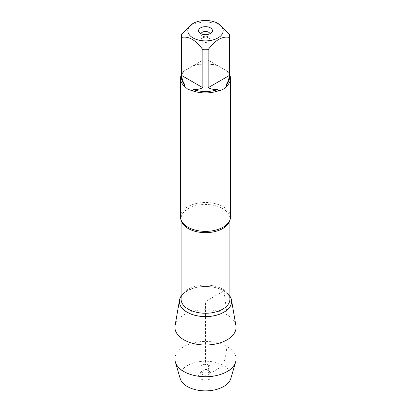 <?xml version="1.0" encoding="UTF-8"?>
<svg xmlns="http://www.w3.org/2000/svg" width="411" height="411" viewBox="0 0 411 411"><rect width="100%" height="100%" fill="white"/><g stroke="black" fill="none" stroke-linecap="round" stroke-linejoin="round"><path stroke-width="0.31" stroke-dasharray="2.06 1.54" d="M230.514 216.931A25.014 14.442 0 0 0 223.188 206.718A25.014 14.442 0 0 0 195.929 203.584A25.014 14.442 0 0 0 180.486 216.931M181.482 74.422A25.014 14.442 180 0 1 184.154 70.939L192.461 66.14A25.014 14.442 180 0 1 218.539 66.14L226.846 70.939A25.014 14.442 180 0 1 229.518 74.422M218.765 23.92L208.166 22.091A24.018 13.866 0 0 0 202.834 22.091L192.235 23.92M181.482 77.648A24.018 13.866 180 0 1 184.945 70.481L181.631 72.393L181.631 34.329M229.369 34.329L229.369 72.393L226.055 70.481A24.018 13.866 180 0 1 229.518 77.648M202.834 22.091L202.834 60.15L193.083 65.781A24.018 13.866 180 0 1 217.917 65.781L208.166 60.15L208.166 22.091M184.154 70.939L184.945 70.481M218.539 66.14L217.917 65.781M193.083 65.781L192.461 66.14M226.055 70.481L226.846 70.939M223.969 290.875A26.119 15.079 180 0 1 229.908 296.172A26.119 15.079 0 0 0 223.969 290.875A26.119 15.079 0 0 0 181.092 296.172A26.119 15.079 180 0 1 223.969 290.875M181.631 72.393L202.834 60.15M208.166 60.15L229.369 72.393M201.01 33.753A4.531 2.615 0 0 0 200.969 34.108A4.531 2.615 0 0 0 201.364 35.176A4.531 2.615 0 0 0 205.5 36.723A4.531 2.615 0 0 0 209.636 35.176A4.531 2.615 0 0 0 210.031 34.108A4.531 2.615 0 0 0 209.99 33.753M208.706 37.966A4.531 2.615 0 0 0 203.764 37.401A4.531 2.615 0 0 0 200.969 39.816A4.531 2.615 0 0 0 202.294 41.665A4.531 2.615 0 0 0 207.236 42.235A4.531 2.615 0 0 0 210.031 39.816A4.531 2.615 0 0 0 208.706 37.966M235.909 325.594A30.563 17.642 0 0 0 227.108 314.872A30.563 17.642 0 0 0 195.225 310.731A30.563 17.642 0 0 0 175.091 325.594M236.063 359.06A30.563 17.642 0 0 0 205.5 341.418A30.563 17.642 0 0 0 174.937 359.06M208.706 365.055A4.531 2.615 0 0 0 203.764 364.49A4.531 2.615 0 0 0 200.969 366.905A4.531 2.615 0 0 0 205.5 369.525A4.531 2.615 0 0 0 210.031 366.905A4.531 2.615 0 0 0 208.706 365.055M208.706 370.763A4.531 2.615 0 0 0 201.364 371.549A4.531 2.615 0 0 0 200.969 372.618A4.531 2.615 0 0 0 205.5 375.233A4.531 2.615 0 0 0 210.031 372.618A4.531 2.615 0 0 0 209.636 371.549A4.531 2.615 0 0 0 208.706 370.763M200.589 378.87A6.951 4.012 180 0 1 199.155 374.395A6.951 4.012 180 0 1 210.411 373.198A6.951 4.012 180 0 1 211.845 374.395A6.951 4.012 180 0 1 209.44 379.338A6.951 4.012 180 0 1 200.589 378.87M180.162 378.49A25.693 14.837 180 0 1 205.5 361.197A25.693 14.837 180 0 1 230.838 378.49M227.108 314.872L223.969 290.875L205.5 301.535L205.5 364.768L208.706 365.055C208.228 368.698 208.798 371.41 210.411 373.198L223.671 365.543L227.108 346.586L227.108 314.872M181.395 220.794A24.408 14.092 180 0 1 181.092 218.565A24.408 14.092 180 0 1 196.16 205.546A24.408 14.092 180 0 1 222.762 208.603A24.408 14.092 180 0 1 229.908 218.565A24.408 14.092 180 0 1 229.605 220.794M222.762 289.2A24.408 14.092 0 0 0 196.16 286.143A24.408 14.092 0 0 0 181.092 299.167C180.979 296.834 182.525 294.41 185.736 291.892L192.014 288.681C198.241 286.534 204.925 285.964 212.071 286.97C216.525 287.669 220.317 288.923 223.45 290.721C226.6 292.627 228.583 294.62 229.4 296.701L229.908 299.167A24.408 14.092 0 0 0 222.762 289.2M181.092 296.228A26.073 15.053 180 0 1 223.933 290.87A26.073 15.053 180 0 1 229.908 296.228M229.908 220.085L229.908 218.565C230.114 219.813 229.338 221.529 227.586 223.712M181.092 220.085L181.092 218.565C180.886 219.813 181.662 221.529 183.414 223.712M209.636 35.176L211.845 32.325M201.364 35.176L199.155 32.325M200.969 34.108L200.969 39.816M210.031 34.108L210.031 39.816M200.969 366.905L200.969 372.618M210.031 366.905L210.031 372.618M201.364 371.549L199.155 374.395M209.636 371.549L211.845 374.395"/><path stroke-width="0.62" d="M180.486 78.465L180.486 216.931A25.014 14.442 0 0 0 183.414 223.712A25.014 14.442 0 0 0 187.812 227.139A25.014 14.442 0 0 0 227.586 223.712A25.014 14.442 0 0 0 230.514 216.931L230.514 78.465A25.014 14.442 180 0 1 226.846 85.997C224.735 88.73 221.966 90.333 218.539 90.795A25.014 14.442 180 0 1 192.461 90.795L187.812 89.249L184.154 85.997A25.014 14.442 180 0 1 180.486 78.465A25.014 14.442 180 0 1 181.482 74.422M229.518 74.422A25.014 14.442 180 0 1 230.514 78.465M207.463 20.55A17.673 10.203 0 0 0 193.006 23.473A17.673 10.203 0 0 0 193.006 37.904A17.673 10.203 0 0 0 217.994 37.904A17.673 10.203 0 0 0 217.994 23.473A17.673 10.203 0 0 0 207.463 20.55M193.006 23.473L181.631 34.329A24.018 13.866 0 0 0 181.482 35.87A24.018 13.866 0 0 0 181.631 37.406C188.711 35.983 195.78 40.062 202.834 49.649A24.018 13.866 0 0 0 208.166 49.649C215.241 40.052 222.31 35.968 229.369 37.406A24.018 13.866 0 0 0 229.518 35.87A24.018 13.866 0 0 0 229.369 34.329L217.994 23.473M181.631 37.406L181.631 75.47C182.037 79.266 183.136 82.385 184.945 84.82A24.018 13.866 180 0 1 181.482 77.648L181.482 35.87M208.166 49.649L208.166 87.713C211.655 89.259 214.907 89.865 217.917 89.516A24.018 13.866 180 0 1 193.083 89.516C196.093 89.865 199.345 89.259 202.834 87.713L202.834 49.649M229.518 35.87L229.518 77.648A24.018 13.866 180 0 1 226.055 84.82C227.864 82.385 228.963 79.266 229.369 75.47L229.369 37.406M192.461 90.795L193.083 89.516M217.917 89.516L218.539 90.795M184.945 84.82L184.154 85.997M226.846 85.997L226.055 84.82M229.908 296.172A26.119 15.079 180 0 1 205.5 316.619A26.119 15.079 180 0 1 181.092 296.172A26.119 15.079 0 0 0 179.509 300.04A26.119 15.079 0 0 0 187.031 312.201A26.119 15.079 0 0 0 216.684 315.165A26.119 15.079 0 0 0 231.491 300.04A26.119 15.079 0 0 0 229.908 296.172M210.411 27.85A6.951 4.012 180 0 1 211.845 32.325A6.951 4.012 180 0 1 205.5 34.699A6.951 4.012 180 0 1 199.155 32.325A6.951 4.012 180 0 1 201.56 27.383A6.951 4.012 180 0 1 210.411 27.85M229.369 75.47L208.166 87.713M202.834 87.713L181.631 75.47M209.99 33.753A4.531 2.615 0 0 0 208.706 32.258A4.531 2.615 0 0 0 204.056 31.626A4.531 2.615 0 0 0 201.01 33.753M179.509 300.04L175.091 325.594A30.563 17.642 0 0 0 174.937 327.346A30.563 17.642 0 0 0 183.892 339.825A30.563 17.642 0 0 0 217.193 343.647A30.563 17.642 0 0 0 236.063 327.346A30.563 17.642 0 0 0 235.909 325.594L231.491 300.04M174.937 327.346L174.937 359.06A30.563 17.642 0 0 0 175.358 361.983A30.563 17.642 0 0 0 183.892 371.539A30.563 17.642 0 0 0 214.809 375.87A30.563 17.642 0 0 0 235.642 361.983A30.563 17.642 0 0 0 236.063 359.06L236.063 327.346M235.642 361.983L230.838 378.49A25.693 14.837 180 0 1 213.324 390.162A25.693 14.837 180 0 1 187.329 386.525A25.693 14.837 180 0 1 180.162 378.49L175.358 361.983M229.605 220.794A24.408 14.092 180 0 1 205.5 232.662A24.408 14.092 180 0 1 181.395 220.794M181.092 220.085L181.092 299.167A24.408 14.092 0 0 0 205.5 313.259A24.408 14.092 0 0 0 229.908 299.167L229.908 220.085M229.908 296.228A26.073 15.053 180 0 1 205.5 316.568A26.073 15.053 180 0 1 181.092 296.228"/></g></svg>
